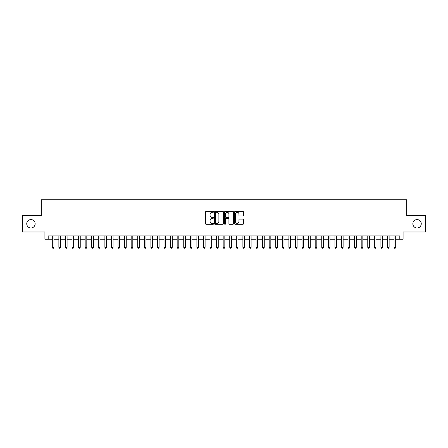 <?xml version="1.0" encoding="UTF-8"?>
<svg xmlns="http://www.w3.org/2000/svg" width="448" height="448" viewBox="0 0 448 448"><rect width="100%" height="100%" fill="white"/><g stroke="black" fill="none" stroke-linecap="round" stroke-linejoin="round"><path stroke-width="0.67" d="M213.483 211.854A0.454 0.454 0 0 0 213.035 211.406L206.181 211.406A0.644 0.644 0 0 0 205.537 212.05L205.537 223.658A0.644 0.644 0 0 0 206.181 224.308L213.035 224.308A0.454 0.454 0 0 0 213.483 223.854A0.454 0.454 0 0 0 213.035 223.401L212.145 223.401A2.066 2.066 0 0 1 210.084 221.34L210.084 220.371A2.066 2.066 0 0 1 212.145 218.305L213.035 218.305A0.454 0.454 0 0 0 213.483 217.857A0.454 0.454 0 0 0 213.035 217.403L212.145 217.403A2.066 2.066 0 0 1 210.084 215.337L210.084 214.374A2.066 2.066 0 0 1 212.145 212.307L213.035 212.307A0.454 0.454 0 0 0 213.483 211.854M412.849 223.77A4.206 4.206 0 0 0 417.054 227.976A4.206 4.206 0 0 0 421.26 223.77A4.206 4.206 0 0 0 417.054 219.565A4.206 4.206 0 0 0 412.849 223.77M26.74 223.77A4.206 4.206 0 0 0 30.946 227.976A4.206 4.206 0 0 0 35.151 223.77A4.206 4.206 0 0 0 30.946 219.565A4.206 4.206 0 0 0 26.74 223.77M242.855 215.953A0.644 0.644 0 0 0 243.499 215.309L243.499 212.05A0.644 0.644 0 0 0 242.855 211.406L235.239 211.406A0.644 0.644 0 0 0 234.595 212.05L234.595 223.658A0.644 0.644 0 0 0 235.239 224.308L242.855 224.308A0.644 0.644 0 0 0 243.499 223.658L243.499 219.727A0.644 0.644 0 0 0 242.855 219.083L239.596 219.083A0.644 0.644 0 0 0 238.952 219.727L238.952 221.676A1.725 1.725 0 0 1 237.227 223.401A1.725 1.725 0 0 1 235.497 221.676L235.497 214.032A1.725 1.725 0 0 1 237.227 212.307A1.725 1.725 0 0 1 238.952 214.032L238.952 215.309A0.644 0.644 0 0 0 239.596 215.953L242.855 215.953M48.194 239.215L48.194 235.928L399.806 235.928L399.806 239.215L403.088 239.215L403.088 231.986L425.6 231.986L425.6 215.555L406.706 215.555L406.706 199.78L41.294 199.78L41.294 215.555L22.4 215.555L22.4 231.986L44.912 231.986L44.912 239.215L52.304 239.215M223.434 212.05A0.644 0.644 0 0 0 222.79 211.406L215.18 211.406A0.644 0.644 0 0 0 214.53 212.05L214.53 223.658A0.644 0.644 0 0 0 215.18 224.308L222.79 224.308A0.644 0.644 0 0 0 223.434 223.658L223.434 212.05M225.21 211.406L232.82 211.406A0.644 0.644 0 0 1 233.47 212.05L233.47 223.658A0.644 0.644 0 0 1 232.82 224.308L229.566 224.308A0.644 0.644 0 0 1 228.917 223.658L228.917 218.954A0.644 0.644 0 0 0 228.273 218.305L226.111 218.305A0.644 0.644 0 0 0 225.467 218.954L225.467 223.854A0.454 0.454 0 0 1 225.014 224.308A0.454 0.454 0 0 1 224.566 223.854L224.566 212.05A0.644 0.644 0 0 1 225.21 211.406M53.945 239.215L58.873 239.215M60.519 239.215L65.447 239.215M67.088 239.215L72.022 239.215M73.662 239.215L78.59 239.215M80.237 239.215L85.165 239.215M86.806 239.215L91.734 239.215M93.38 239.215L98.308 239.215M99.949 239.215L104.882 239.215M106.523 239.215L111.451 239.215M113.098 239.215L118.026 239.215M119.666 239.215L124.594 239.215M126.241 239.215L131.169 239.215M132.81 239.215L137.743 239.215M139.384 239.215L144.312 239.215M145.958 239.215L150.886 239.215M152.527 239.215L157.455 239.215M159.102 239.215L164.03 239.215M165.67 239.215L170.604 239.215M172.245 239.215L177.173 239.215M178.819 239.215L183.747 239.215M185.388 239.215L190.316 239.215M191.962 239.215L196.89 239.215M198.531 239.215L203.465 239.215M205.106 239.215L210.034 239.215M211.68 239.215L216.608 239.215M218.249 239.215L223.177 239.215M224.823 239.215L229.751 239.215M231.392 239.215L236.32 239.215M237.966 239.215L242.894 239.215M244.535 239.215L249.469 239.215M251.11 239.215L256.038 239.215M257.684 239.215L262.612 239.215M264.253 239.215L269.181 239.215M270.827 239.215L275.755 239.215M277.396 239.215L282.33 239.215M283.97 239.215L288.898 239.215M290.545 239.215L295.473 239.215M297.114 239.215L302.042 239.215M303.688 239.215L308.616 239.215M310.257 239.215L315.19 239.215M316.831 239.215L321.759 239.215M323.406 239.215L328.334 239.215M329.974 239.215L334.902 239.215M336.549 239.215L341.477 239.215M343.118 239.215L348.051 239.215M349.692 239.215L354.62 239.215M356.266 239.215L361.194 239.215M362.835 239.215L367.763 239.215M369.41 239.215L374.338 239.215M375.978 239.215L380.912 239.215M382.553 239.215L387.481 239.215M389.127 239.215L394.055 239.215M395.696 239.215L399.806 239.215M215.886 212.307A0.454 0.454 0 0 0 215.438 212.761L215.438 222.953A0.454 0.454 0 0 0 215.886 223.401L216.821 223.401A2.066 2.066 0 0 0 218.887 221.34L218.887 214.374A2.066 2.066 0 0 0 216.821 212.307L215.886 212.307M228.917 214.066A1.725 1.725 0 0 0 227.192 212.341A1.725 1.725 0 0 0 225.467 214.066L225.467 216.759A0.644 0.644 0 0 0 226.111 217.403L228.273 217.403A0.644 0.644 0 0 0 228.917 216.759L228.917 214.066M53.945 235.928L53.945 247.363L52.304 247.363L52.304 235.928M53.945 247.363L53.452 248.22L52.797 248.22L52.304 247.363M60.519 235.928L60.519 247.363L58.873 247.363L58.873 235.928M60.519 247.363L60.026 248.22L59.366 248.22L58.873 247.363M67.088 235.928L67.088 247.363L65.447 247.363L65.447 235.928M67.088 247.363L66.595 248.22L65.94 248.22L65.447 247.363M73.662 235.928L73.662 247.363L72.022 247.363L72.022 235.928M73.662 247.363L73.17 248.22L72.514 248.22L72.022 247.363M80.237 235.928L80.237 247.363L78.59 247.363L78.59 235.928M80.237 247.363L79.744 248.22L79.083 248.22L78.59 247.363M86.806 235.928L86.806 247.363L85.165 247.363L85.165 235.928M86.806 247.363L86.313 248.22L85.658 248.22L85.165 247.363M93.38 235.928L93.38 247.363L91.734 247.363L91.734 235.928M93.38 247.363L92.887 248.22L92.226 248.22L91.734 247.363M99.949 235.928L99.949 247.363L98.308 247.363L98.308 235.928M99.949 247.363L99.456 248.22L98.801 248.22L98.308 247.363M106.523 235.928L106.523 247.363L104.882 247.363L104.882 235.928M106.523 247.363L106.03 248.22L105.375 248.22L104.882 247.363M113.098 235.928L113.098 247.363L111.451 247.363L111.451 235.928M113.098 247.363L112.605 248.22L111.944 248.22L111.451 247.363M119.666 235.928L119.666 247.363L118.026 247.363L118.026 235.928M119.666 247.363L119.174 248.22L118.518 248.22L118.026 247.363M126.241 235.928L126.241 247.363L124.594 247.363L124.594 235.928M126.241 247.363L125.748 248.22L125.087 248.22L124.594 247.363M132.81 235.928L132.81 247.363L131.169 247.363L131.169 235.928M132.81 247.363L132.317 248.22L131.662 248.22L131.169 247.363M139.384 235.928L139.384 247.363L137.743 247.363L137.743 235.928M139.384 247.363L138.891 248.22L138.236 248.22L137.743 247.363M145.958 235.928L145.958 247.363L144.312 247.363L144.312 235.928M145.958 247.363L145.466 248.22L144.805 248.22L144.312 247.363M152.527 235.928L152.527 247.363L150.886 247.363L150.886 235.928M152.527 247.363L152.034 248.22L151.379 248.22L150.886 247.363M159.102 235.928L159.102 247.363L157.455 247.363L157.455 235.928M159.102 247.363L158.609 248.22L157.948 248.22L157.455 247.363M165.67 235.928L165.67 247.363L164.03 247.363L164.03 235.928M165.67 247.363L165.178 248.22L164.522 248.22L164.03 247.363M172.245 235.928L172.245 247.363L170.604 247.363L170.604 235.928M172.245 247.363L171.752 248.22L171.097 248.22L170.604 247.363M178.819 235.928L178.819 247.363L177.173 247.363L177.173 235.928M178.819 247.363L178.326 248.22L177.666 248.22L177.173 247.363M185.388 235.928L185.388 247.363L183.747 247.363L183.747 235.928M185.388 247.363L184.895 248.22L184.24 248.22L183.747 247.363M191.962 235.928L191.962 247.363L190.316 247.363L190.316 235.928M191.962 247.363L191.47 248.22L190.809 248.22L190.316 247.363M198.531 235.928L198.531 247.363L196.89 247.363L196.89 235.928M198.531 247.363L198.038 248.22L197.383 248.22L196.89 247.363M205.106 235.928L205.106 247.363L203.465 247.363L203.465 235.928M205.106 247.363L204.613 248.22L203.958 248.22L203.465 247.363M211.68 235.928L211.68 247.363L210.034 247.363L210.034 235.928M211.68 247.363L211.182 248.22L210.526 248.22L210.034 247.363M218.249 235.928L218.249 247.363L216.608 247.363L216.608 235.928M218.249 247.363L217.756 248.22L217.101 248.22L216.608 247.363M224.823 235.928L224.823 247.363L223.177 247.363L223.177 235.928M224.823 247.363L224.33 248.22L223.67 248.22L223.177 247.363M231.392 235.928L231.392 247.363L229.751 247.363L229.751 235.928M231.392 247.363L230.899 248.22L230.244 248.22L229.751 247.363M237.966 235.928L237.966 247.363L236.32 247.363L236.32 235.928M237.966 247.363L237.474 248.22L236.818 248.22L236.32 247.363M244.535 235.928L244.535 247.363L242.894 247.363L242.894 235.928M244.535 247.363L244.042 248.22L243.387 248.22L242.894 247.363M251.11 235.928L251.11 247.363L249.469 247.363L249.469 235.928M251.11 247.363L250.617 248.22L249.962 248.22L249.469 247.363M257.684 235.928L257.684 247.363L256.038 247.363L256.038 235.928M257.684 247.363L257.191 248.22L256.53 248.22L256.038 247.363M264.253 235.928L264.253 247.363L262.612 247.363L262.612 235.928M264.253 247.363L263.76 248.22L263.105 248.22L262.612 247.363M270.827 235.928L270.827 247.363L269.181 247.363L269.181 235.928M270.827 247.363L270.334 248.22L269.674 248.22L269.181 247.363M277.396 235.928L277.396 247.363L275.755 247.363L275.755 235.928M277.396 247.363L276.903 248.22L276.248 248.22L275.755 247.363M283.97 235.928L283.97 247.363L282.33 247.363L282.33 235.928M283.97 247.363L283.478 248.22L282.822 248.22L282.33 247.363M290.545 235.928L290.545 247.363L288.898 247.363L288.898 235.928M290.545 247.363L290.052 248.22L289.391 248.22L288.898 247.363M297.114 235.928L297.114 247.363L295.473 247.363L295.473 235.928M297.114 247.363L296.621 248.22L295.966 248.22L295.473 247.363M303.688 235.928L303.688 247.363L302.042 247.363L302.042 235.928M303.688 247.363L303.195 248.22L302.534 248.22L302.042 247.363M310.257 235.928L310.257 247.363L308.616 247.363L308.616 235.928M310.257 247.363L309.764 248.22L309.109 248.22L308.616 247.363M316.831 235.928L316.831 247.363L315.19 247.363L315.19 235.928M316.831 247.363L316.338 248.22L315.683 248.22L315.19 247.363M323.406 235.928L323.406 247.363L321.759 247.363L321.759 235.928M323.406 247.363L322.913 248.22L322.252 248.22L321.759 247.363M329.974 235.928L329.974 247.363L328.334 247.363L328.334 235.928M329.974 247.363L329.482 248.22L328.826 248.22L328.334 247.363M336.549 235.928L336.549 247.363L334.902 247.363L334.902 235.928M336.549 247.363L336.056 248.22L335.395 248.22L334.902 247.363M343.118 235.928L343.118 247.363L341.477 247.363L341.477 235.928M343.118 247.363L342.625 248.22L341.97 248.22L341.477 247.363M349.692 235.928L349.692 247.363L348.051 247.363L348.051 235.928M349.692 247.363L349.199 248.22L348.544 248.22L348.051 247.363M356.266 235.928L356.266 247.363L354.62 247.363L354.62 235.928M356.266 247.363L355.774 248.22L355.113 248.22L354.62 247.363M362.835 235.928L362.835 247.363L361.194 247.363L361.194 235.928M362.835 247.363L362.342 248.22L361.687 248.22L361.194 247.363M369.41 235.928L369.41 247.363L367.763 247.363L367.763 235.928M369.41 247.363L368.917 248.22L368.256 248.22L367.763 247.363M375.978 235.928L375.978 247.363L374.338 247.363L374.338 235.928M375.978 247.363L375.486 248.22L374.83 248.22L374.338 247.363M382.553 235.928L382.553 247.363L380.912 247.363L380.912 235.928M382.553 247.363L382.06 248.22L381.405 248.22L380.912 247.363M389.127 235.928L389.127 247.363L387.481 247.363L387.481 235.928M389.127 247.363L388.634 248.22L387.974 248.22L387.481 247.363M395.696 235.928L395.696 247.363L394.055 247.363L394.055 235.928M395.696 247.363L395.203 248.22L394.548 248.22L394.055 247.363"/></g></svg>
